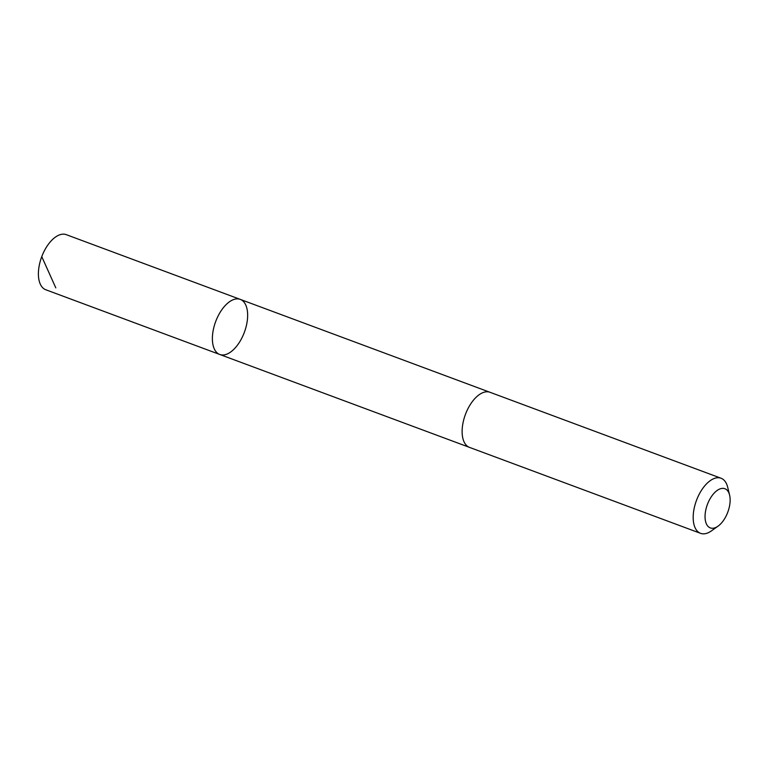 <?xml version="1.0" encoding="UTF-8"?>
<svg xmlns="http://www.w3.org/2000/svg" width="768" height="768" viewBox="0 0 768 768"><rect width="100%" height="100%" fill="white"/><g stroke="black" fill="none" stroke-linecap="round" stroke-linejoin="round"><path stroke-width="1.15" d="M239.75 341.779A29.386 15.312 -69.6 0 1 219.773 354.48A29.386 15.312 -69.6 0 1 215.664 321.59A29.386 15.312 -69.6 0 1 240.269 299.386A29.386 15.312 -69.6 0 1 239.75 341.779M66.278 234.662A29.395 15.312 110.4 0 0 46.301 247.354A29.395 15.312 110.4 0 0 45.782 289.757L219.773 354.48A29.386 15.312 -69.6 0 1 215.664 321.59A29.386 15.312 -69.6 0 1 240.269 299.386L66.278 234.662M729.6 495.11L727.68 487.229A29.395 15.312 110.4 0 0 721.056 478.243L490.003 392.285A29.395 15.312 110.4 0 0 470.026 404.986A29.395 15.312 110.4 0 0 469.507 447.389L700.56 533.338A29.395 15.312 110.4 0 0 711.446 530.87L718.051 526.157A20.909 10.896 110.4 0 0 729.6 495.11A20.909 10.896 110.4 0 0 710.669 497.75A20.909 10.896 110.4 0 0 705.648 521.76A20.909 10.896 110.4 0 0 718.051 526.157M721.056 478.243A29.395 15.312 110.4 0 0 701.078 490.944A29.395 15.312 110.4 0 0 700.56 533.338M55.805 287.875L41.904 256.954M489.686 392.179L240.269 299.386M469.2 447.264L219.773 354.48"/></g></svg>
